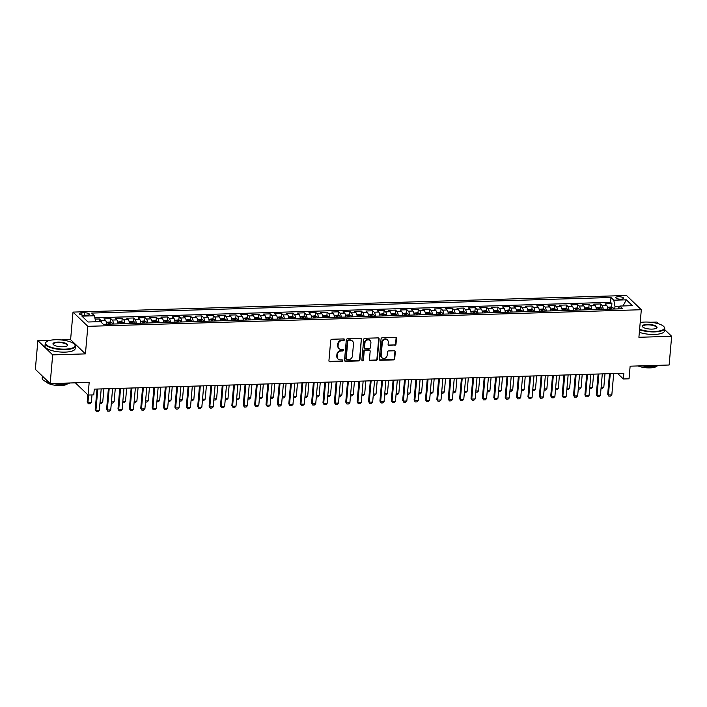 <?xml version="1.0" encoding="UTF-8"?>
<svg xmlns="http://www.w3.org/2000/svg" width="707" height="707" viewBox="0 0 707 707"><rect width="100%" height="100%" fill="white"/><g stroke="black" fill="none" stroke-linecap="round" stroke-linejoin="round"><path stroke-width="1.06" d="M344.512 339.678A0.831 0.742 133.9 0 0 343.796 338.909L331.919 339.263A1.193 1.06 133.9 0 0 330.708 340.429L328.932 360.711A1.193 1.06 133.9 0 0 329.948 361.807L341.826 361.445A0.831 0.742 133.9 0 0 342.471 360.057A0.831 0.742 133.9 0 0 341.967 359.872L340.429 359.916A3.809 3.385 133.9 0 1 337.168 356.416L337.31 354.728A3.809 3.385 133.9 0 1 341.207 351.017L342.745 350.964A0.831 0.742 133.9 0 0 343.39 349.576A0.831 0.742 133.9 0 0 342.877 349.391L341.34 349.435A3.809 3.385 133.9 0 1 338.079 345.935L338.229 344.247A3.809 3.385 133.9 0 1 342.126 340.535L343.664 340.482A0.831 0.742 133.9 0 0 344.512 339.678M339.024 348.569L338.626 348.189A3.809 3.385 133.9 0 1 337.681 345.555L337.831 343.858A3.809 3.385 133.9 0 1 341.72 340.147L343.257 340.102A0.831 0.742 133.9 0 0 344.062 338.945M329.055 361.312A1.193 1.06 133.9 0 0 329.55 361.418L341.428 361.065A0.831 0.742 133.9 0 0 342.232 359.907M338.105 359.05L337.707 358.67A3.809 3.385 133.9 0 1 336.762 356.036L336.912 354.34A3.809 3.385 133.9 0 1 340.809 350.628L342.338 350.584A0.831 0.742 133.9 0 0 343.142 349.426M618.386 296.719A3.88 1.193 5 0 0 615.806 297.62A3.88 1.193 5 0 0 620.949 299.185A3.88 1.193 5 0 0 623.53 298.292A3.88 1.193 5 0 0 618.386 296.719M394.78 345.308A1.193 1.06 133.9 0 0 395.991 344.141L396.494 338.45A1.193 1.06 133.9 0 0 395.469 337.354L382.284 337.752A1.193 1.06 133.9 0 0 381.064 338.918L379.288 359.2A1.193 1.06 133.9 0 0 380.304 360.296L393.499 359.898A1.193 1.06 133.9 0 0 394.718 358.741L395.319 351.865A1.193 1.06 133.9 0 0 394.294 350.769L388.656 350.937A1.193 1.06 133.9 0 0 387.436 352.095L387.136 355.506A3.182 2.828 133.9 0 1 381.161 355.692L382.328 342.329A3.182 2.828 133.9 0 1 388.302 342.153L388.108 344.38A1.193 1.06 133.9 0 0 389.133 345.476L394.373 344.919A1.193 1.06 133.9 0 0 395.593 343.761L396.088 338.07A1.193 1.06 133.9 0 0 395.964 337.469M50.542 340.253L37.86 340.633L52.68 354.87L50.17 383.574L89.179 382.407L88.075 395.036L93.766 394.868L94.27 389.124L623.839 373.234L623.335 378.979L629.027 378.811L630.131 366.182L669.14 365.006L671.65 336.302L664.642 329.568M52.68 354.87L85.423 353.889L87.836 326.334L641.32 309.728L638.907 337.283L671.65 336.302M361.728 339.493A1.193 1.06 133.9 0 0 360.703 338.406L347.517 338.794A1.193 1.06 133.9 0 0 346.297 339.961L344.521 360.243A1.193 1.06 133.9 0 0 345.546 361.339L358.732 360.941A1.193 1.06 133.9 0 0 359.951 359.783L361.321 339.113A1.193 1.06 133.9 0 0 361.197 338.512M364.9 338.273L378.086 337.884A1.193 1.06 133.9 0 1 379.111 338.971L377.335 359.262A1.193 1.06 133.9 0 1 376.115 360.42L370.468 360.588A1.193 1.06 133.9 0 1 369.452 359.492L370.168 351.264A1.193 1.06 133.9 0 0 369.151 350.177L365.404 350.283A1.193 1.06 133.9 0 0 364.193 351.45L363.442 360.013A0.831 0.742 133.9 0 1 361.878 360.057L363.681 339.44A1.193 1.06 133.9 0 1 364.9 338.273M658.694 323.859L656.83 322.056L650.431 322.251M50.17 383.574L35.35 369.337L37.86 340.633M611.582 307.165L611.9 303.612L605.059 303.816L606.526 305.221L601.966 305.362A4.843 1.644 88.3 0 1 603.186 309.33M600.199 307.501L600.508 303.957L593.677 304.16L595.135 305.565L590.584 305.698A4.843 1.644 88.3 0 1 591.794 309.666M588.807 307.845L589.117 304.293L582.285 304.505L583.743 305.91L579.192 306.043A4.843 1.644 88.3 0 1 580.412 310.011M577.416 308.19L577.734 304.637L570.894 304.841L572.361 306.246L567.801 306.387A4.843 1.644 88.3 0 1 569.02 310.355M566.033 308.526L566.342 304.982L559.511 305.185L560.969 306.591L556.418 306.723A4.843 1.644 88.3 0 1 557.629 310.691M554.642 308.871L554.951 305.318L548.119 305.53L549.586 306.935L545.026 307.068A4.843 1.644 88.3 0 1 546.246 311.036M543.25 309.215L543.568 305.663L536.728 305.866L538.195 307.271L533.635 307.412A4.843 1.644 88.3 0 1 534.854 311.38M531.867 309.551L532.177 306.007L525.345 306.211L526.803 307.616L522.252 307.748A4.843 1.644 88.3 0 1 523.463 311.716M520.476 309.896L520.785 306.343L513.954 306.555L515.421 307.96L510.861 308.093A4.843 1.644 88.3 0 1 512.08 312.061M509.084 310.24L509.402 306.688L502.562 306.891L504.029 308.296L499.469 308.438A4.843 1.644 88.3 0 1 500.689 312.406M497.701 310.576L498.011 307.032L491.179 307.236L492.638 308.641L488.086 308.773A4.843 1.644 88.3 0 1 489.297 312.741M486.31 310.921L486.619 307.368L479.788 307.58L481.255 308.986L476.695 309.118A4.843 1.644 88.3 0 1 477.914 313.086M474.927 311.266L475.237 307.713L468.396 307.916L469.863 309.321L465.303 309.463A4.843 1.644 88.3 0 1 466.523 313.431M463.536 311.601L463.845 308.058L457.014 308.261L458.472 309.666L453.921 309.799A4.843 1.644 88.3 0 1 455.131 313.767M452.144 311.946L452.453 308.393L445.622 308.606L447.089 310.011L442.529 310.143A4.843 1.644 88.3 0 1 443.749 314.111M440.761 312.291L441.071 308.738L434.231 308.941L435.698 310.346L431.137 310.488A4.843 1.644 88.3 0 1 432.357 314.456M429.37 312.627L429.679 309.083L422.848 309.286L424.306 310.691L419.755 310.824A4.843 1.644 88.3 0 1 420.965 314.792M417.978 312.971L418.288 309.419L411.456 309.631L412.923 311.036L408.363 311.168A4.843 1.644 88.3 0 1 409.583 315.136M406.596 313.307L406.905 309.763L400.074 309.966L401.532 311.372L396.972 311.513A4.843 1.644 88.3 0 1 398.191 315.481M395.204 313.652L395.513 310.108L388.682 310.311L390.14 311.716L385.589 311.849A4.843 1.644 88.3 0 1 386.8 315.817M383.813 313.996L384.122 310.444L377.291 310.656L378.758 312.061L374.197 312.194A4.843 1.644 88.3 0 1 375.417 316.162M372.43 314.332L372.739 310.788L365.908 310.992L367.366 312.397L362.815 312.538A4.843 1.644 88.3 0 1 364.025 316.506M361.038 314.677L361.348 311.133L354.516 311.336L355.975 312.741L351.423 312.874A4.843 1.644 88.3 0 1 352.634 316.842M349.647 315.022L349.956 311.469L343.125 311.681L344.592 313.086L340.032 313.219A4.843 1.644 88.3 0 1 341.251 317.187M338.264 315.357L338.573 311.814L331.742 312.017L333.2 313.422L328.649 313.563A4.843 1.644 88.3 0 1 329.86 317.531M326.873 315.702L327.182 312.158L320.351 312.361L321.809 313.767L317.257 313.899A4.843 1.644 88.3 0 1 318.468 317.867M315.481 316.047L315.79 312.494L308.959 312.697L310.426 314.102L305.866 314.244A4.843 1.644 88.3 0 1 307.085 318.212M304.098 316.382L304.408 312.839L297.576 313.042L299.034 314.447L294.483 314.588A4.843 1.644 88.3 0 1 295.694 318.557M292.707 316.727L293.016 313.183L286.185 313.387L287.643 314.792L283.092 314.924A4.843 1.644 88.3 0 1 284.302 318.892M281.315 317.072L281.625 313.519L274.793 313.722L276.26 315.128L271.7 315.269A4.843 1.644 88.3 0 1 272.92 319.237M269.933 317.408L270.242 313.864L263.411 314.067L264.869 315.472L260.317 315.614A4.843 1.644 88.3 0 1 261.528 319.582M258.541 317.752L258.85 314.208L252.019 314.412L253.477 315.817L248.926 315.949A4.843 1.644 88.3 0 1 250.137 319.918M247.15 318.097L247.459 314.544L240.627 314.748L242.094 316.153L237.534 316.294A4.843 1.644 88.3 0 1 238.754 320.262M235.767 318.433L236.076 314.889L229.245 315.092L230.703 316.497L226.152 316.639A4.843 1.644 88.3 0 1 227.362 320.607M224.375 318.777L224.685 315.234L217.853 315.437L219.311 316.842L214.76 316.975A4.843 1.644 88.3 0 1 215.971 320.943M212.984 319.122L213.302 315.569L206.462 315.773L207.929 317.178L203.369 317.319A4.843 1.644 88.3 0 1 204.588 321.287M201.601 319.458L201.91 315.914L195.079 316.117L196.537 317.523L191.986 317.664A4.843 1.644 88.3 0 1 193.197 321.632M190.21 319.803L190.519 316.259L183.687 316.462L185.146 317.867L180.594 318A4.843 1.644 88.3 0 1 181.805 321.968M178.818 320.147L179.136 316.595L172.296 316.798L173.763 318.203L169.203 318.344A4.843 1.644 88.3 0 1 170.422 322.312M167.435 320.483L167.745 316.939L160.913 317.143L162.371 318.548L157.82 318.689A4.843 1.644 88.3 0 1 159.031 322.657M156.044 320.828L156.353 317.284L149.522 317.487L150.98 318.892L146.429 319.025A4.843 1.644 88.3 0 1 147.648 322.993M144.652 321.172L144.97 317.62L138.13 317.823L139.597 319.228L135.037 319.37A4.843 1.644 88.3 0 1 136.257 323.338M133.27 321.508L133.579 317.964L126.747 318.168L128.206 319.573L123.654 319.714A4.843 1.644 88.3 0 1 124.865 323.673M121.878 321.853L122.187 318.309L115.356 318.512L116.823 319.918L112.263 320.05A4.843 1.644 88.3 0 1 113.482 324.018M110.486 322.198L110.805 318.645L103.964 318.848L105.431 320.253A4.843 1.644 88.3 0 1 106.642 324.221M84.398 315.242L86.899 315.172A3.756 1.158 5 0 0 89.4 314.306A3.756 1.158 5 0 0 84.416 312.786L81.915 312.856A3.756 1.158 5 0 0 79.414 313.722A3.756 1.158 5 0 0 84.398 315.242M87.836 326.334L73.015 312.096L626.499 295.491L641.32 309.728M611.9 303.612L610.556 302.322L610.972 297.506L91.663 313.077L94.464 315.773L95.639 321.773M610.972 297.506L613.782 300.192L626.305 299.821L632.394 305.671L619.871 306.051L622.673 308.747L103.355 324.327L100.553 321.632L88.022 322.003L81.932 316.153L94.464 315.773M99.174 321.667L99.413 318.99L100.871 320.395A4.843 1.644 88.3 0 1 101.914 322.931M110.805 318.645L112.263 320.05M122.187 318.309L123.654 319.714M133.579 317.964L135.037 319.37M144.97 317.62L146.429 319.025M156.353 317.284L157.82 318.689M167.745 316.939L169.203 318.344M179.136 316.595L180.594 318M190.519 316.259L191.986 317.664M201.91 315.914L203.369 317.319M213.302 315.569L214.76 316.975M224.685 315.234L226.152 316.639M236.076 314.889L237.534 316.294M247.459 314.544L248.926 315.949M258.85 314.208L260.317 315.614M270.242 313.864L271.7 315.269M281.625 313.519L283.092 314.924M293.016 313.183L294.483 314.588M304.408 312.839L305.866 314.244M315.79 312.494L317.257 313.899M327.182 312.158L328.649 313.563M338.573 311.814L340.032 313.219M349.956 311.469L351.423 312.874M361.348 311.133L362.815 312.538M372.739 310.788L374.197 312.194M384.122 310.444L385.589 311.849M395.513 310.108L396.972 311.513M406.905 309.763L408.363 311.168M418.288 309.419L419.755 310.824M429.679 309.083L431.137 310.488M441.071 308.738L442.529 310.143M452.453 308.393L453.921 309.799M463.845 308.058L465.303 309.463M475.237 307.713L476.695 309.118M486.619 307.368L488.086 308.773M498.011 307.032L499.469 308.438M509.402 306.688L510.861 308.093M520.785 306.343L522.252 307.748M532.177 306.007L533.635 307.412M543.568 305.663L545.026 307.068M554.951 305.318L556.418 306.723M566.342 304.982L567.801 306.387M577.734 304.637L579.192 306.043M589.117 304.293L590.584 305.698M600.508 303.957L601.966 305.362M610.556 302.322L94.862 317.797M99.413 318.99L95.118 319.113M619.783 306.184L614.984 306.325L614.745 308.977M85.423 353.889L70.603 339.652L61.076 339.934M70.603 339.652L73.015 312.096M617.556 373.429L623.335 378.979M75.366 382.823L88.075 395.036M118.034 323.886A4.843 1.644 -91.7 0 0 116.823 319.918M129.425 323.541A4.843 1.644 -91.7 0 0 128.206 319.573M140.808 323.196A4.843 1.644 -91.7 0 0 139.597 319.228M152.199 322.86A4.843 1.644 -91.7 0 0 150.98 318.892M163.591 322.516A4.843 1.644 -91.7 0 0 162.371 318.548M174.974 322.171A4.843 1.644 -91.7 0 0 173.763 318.203M186.365 321.835A4.843 1.644 -91.7 0 0 185.146 317.867M197.757 321.491A4.843 1.644 -91.7 0 0 196.537 317.523M209.139 321.146A4.843 1.644 -91.7 0 0 207.929 317.178M220.531 320.81A4.843 1.644 -91.7 0 0 219.311 316.842M231.923 320.465A4.843 1.644 -91.7 0 0 230.703 316.497M243.305 320.121A4.843 1.644 -91.7 0 0 242.094 316.153M254.697 319.785A4.843 1.644 -91.7 0 0 253.477 315.817M266.088 319.44A4.843 1.644 -91.7 0 0 264.869 315.472M277.471 319.096A4.843 1.644 -91.7 0 0 276.26 315.128M288.863 318.76A4.843 1.644 -91.7 0 0 287.643 314.792M300.254 318.415A4.843 1.644 -91.7 0 0 299.034 314.447M311.637 318.07A4.843 1.644 -91.7 0 0 310.426 314.102M323.028 317.735A4.843 1.644 -91.7 0 0 321.809 313.767M334.411 317.39A4.843 1.644 -91.7 0 0 333.2 313.422M345.803 317.045A4.843 1.644 -91.7 0 0 344.592 313.086M357.194 316.709A4.843 1.644 -91.7 0 0 355.975 312.741M368.577 316.365A4.843 1.644 -91.7 0 0 367.366 312.397M379.968 316.02A4.843 1.644 -91.7 0 0 378.758 312.061M391.36 315.684A4.843 1.644 -91.7 0 0 390.14 311.716M402.743 315.34A4.843 1.644 -91.7 0 0 401.532 311.372M414.134 315.004A4.843 1.644 -91.7 0 0 412.923 311.036M425.526 314.659A4.843 1.644 -91.7 0 0 424.306 310.691M436.908 314.315A4.843 1.644 -91.7 0 0 435.698 310.346M448.3 313.979A4.843 1.644 -91.7 0 0 447.089 310.011M459.691 313.634A4.843 1.644 -91.7 0 0 458.472 309.666M471.074 313.289A4.843 1.644 -91.7 0 0 469.863 309.321M482.466 312.954A4.843 1.644 -91.7 0 0 481.255 308.986M493.857 312.609A4.843 1.644 -91.7 0 0 492.638 308.641M505.24 312.264A4.843 1.644 -91.7 0 0 504.029 308.296M516.631 311.928A4.843 1.644 -91.7 0 0 515.421 307.96M528.023 311.584A4.843 1.644 -91.7 0 0 526.803 307.616M539.406 311.239A4.843 1.644 -91.7 0 0 538.195 307.271M550.797 310.903A4.843 1.644 -91.7 0 0 549.586 306.935M562.189 310.559A4.843 1.644 -91.7 0 0 560.969 306.591M573.571 310.214A4.843 1.644 -91.7 0 0 572.361 306.246M584.963 309.878A4.843 1.644 -91.7 0 0 583.743 305.91M596.355 309.533A4.843 1.644 -91.7 0 0 595.135 305.565M619.871 306.051L618.006 308.879M607.737 309.189A4.843 1.644 -91.7 0 0 606.526 305.221M614.984 306.325L613.782 300.192M626.305 299.821L623.026 305.954M344.645 360.844A1.193 1.06 133.9 0 0 345.14 360.95L358.334 360.552A1.193 1.06 133.9 0 0 359.554 359.395L361.321 339.113M348.604 340.341A0.831 0.742 133.9 0 0 347.756 341.154L346.2 358.953A0.831 0.742 133.9 0 0 346.907 359.722L348.533 359.669A3.809 3.385 133.9 0 0 352.422 355.957L353.491 343.788A3.809 3.385 133.9 0 0 350.23 340.288L348.206 339.952A0.831 0.742 133.9 0 0 347.358 340.765L347.756 341.154M346.403 359.536L346.006 359.147A0.831 0.742 133.9 0 1 345.794 358.573L347.358 340.765M352.546 341.154L352.148 340.765A3.809 3.385 133.9 0 0 349.824 339.908L350.23 340.288M348.206 339.952L349.824 339.908M369.575 360.093A1.193 1.06 133.9 0 0 370.07 360.208L375.717 360.031A1.193 1.06 133.9 0 0 376.928 358.873L378.705 338.591A1.193 1.06 133.9 0 0 378.581 337.99M369.876 350.442L369.478 350.062A1.193 1.06 133.9 0 0 368.754 349.788L365.006 349.903A1.193 1.06 133.9 0 0 363.787 351.061L363.442 360.013M361.922 360.402A0.831 0.742 133.9 0 0 363.045 359.624M370.919 342.727A3.182 2.828 133.9 0 0 364.936 342.913L364.529 347.614A1.193 1.06 133.9 0 0 365.546 348.71L369.293 348.595A1.193 1.06 133.9 0 0 370.503 347.437L370.919 342.727M370.132 340.527L369.734 340.147A3.182 2.828 133.9 0 0 364.538 342.524L364.936 342.913M364.821 348.436L364.423 348.056A1.193 1.06 133.9 0 1 364.123 347.234L364.538 342.524M388.231 344.981A1.193 1.06 133.9 0 0 388.726 345.087L394.373 344.919M387.516 339.952L387.118 339.563A3.182 2.828 133.9 0 0 381.921 341.949L382.328 342.329M381.939 357.892L381.541 357.503A3.182 2.828 133.9 0 1 380.755 355.303L381.921 341.949M379.412 359.801A1.193 1.06 133.9 0 0 379.906 359.907L393.101 359.51A1.193 1.06 133.9 0 0 394.312 358.352L394.913 351.476A1.193 1.06 133.9 0 0 394.798 350.875M87.818 394.798L87.2 401.938L87.915 402.637L91.336 402.53L91.998 394.921M91.336 402.53L90.045 403.759L88.34 403.812L87.2 401.938M88.587 395.019L87.915 402.637L88.34 403.812M101.207 388.921L99.342 410.228L98.061 411.465L96.355 411.509L95.206 409.645L97.009 389.044M99.342 410.228L95.931 410.334L97.796 389.018M96.355 411.509L95.206 409.645M55.438 339.74A14.776 4.551 5 0 0 46.529 341.746A14.776 4.551 5 0 0 49.817 346.81A14.776 4.551 5 0 0 65.221 349.134A14.776 4.551 5 0 0 74.385 344.185A14.776 4.551 5 0 0 55.438 339.74M74.535 344.353A15.139 4.666 -175 0 1 74.703 344.521A15.139 4.666 -175 0 1 75.384 346.103A15.139 4.666 -175 0 1 65.309 349.594A15.139 4.666 -175 0 1 45.213 343.461A15.139 4.666 -175 0 1 46.158 342.029A15.139 4.666 -175 0 1 46.353 341.888M57.886 342.091A7.388 2.28 -175 0 1 65.583 343.248A7.388 2.28 -175 0 1 67.227 345.785A7.388 2.28 -175 0 1 62.773 346.784A7.388 2.28 -175 0 1 53.299 344.565A7.388 2.28 -175 0 1 57.886 342.091M67.024 345.917A7.026 2.165 5 0 0 67.298 345.396A7.026 2.165 5 0 0 57.974 342.55A7.026 2.165 5 0 0 53.299 344.168A7.026 2.165 5 0 0 53.476 344.733M69.975 382.982A15.139 4.666 -175 0 1 62.269 384.263A15.139 4.666 -175 0 1 52.442 383.512M49.393 382.823A15.139 4.666 -175 0 1 42.181 378.139L42.358 376.071M43.79 377.45A15.139 4.666 -175 0 1 42.888 376.575M67.633 383.68A10.905 3.358 -175 0 1 60.643 385.562A10.905 3.358 -175 0 1 46.326 381.815M75.384 346.103L75.163 348.631A15.139 4.666 -175 0 1 65.088 352.121A15.139 4.666 -175 0 1 44.992 345.988L45.213 343.461M639.605 329.294A14.776 4.551 5 0 0 654.576 331.45A14.776 4.551 5 0 0 663.74 326.51A14.776 4.551 5 0 0 644.793 322.056A14.776 4.551 5 0 0 640.197 322.507M663.891 326.678A15.139 4.666 -175 0 1 664.059 326.846A15.139 4.666 -175 0 1 664.739 328.419A15.139 4.666 -175 0 1 654.664 331.91A15.139 4.666 -175 0 1 639.561 329.78M647.241 324.407A7.388 2.28 -175 0 1 654.938 325.573A7.388 2.28 -175 0 1 656.582 328.101A7.388 2.28 -175 0 1 652.128 329.108A7.388 2.28 -175 0 1 642.654 326.881A7.388 2.28 -175 0 1 647.241 324.407M656.379 328.234A7.026 2.165 5 0 0 656.653 327.712A7.026 2.165 5 0 0 647.329 324.867A7.026 2.165 5 0 0 642.654 326.493A7.026 2.165 5 0 0 642.831 327.049M659.331 365.298A15.139 4.666 -175 0 1 651.633 366.588A15.139 4.666 -175 0 1 641.797 365.828M656.989 365.996A10.905 3.358 -175 0 1 649.998 367.879A10.905 3.358 -175 0 1 638.103 365.943M664.739 328.419L664.518 330.947A15.139 4.666 -175 0 1 654.443 334.438A15.139 4.666 -175 0 1 639.34 332.308M106.598 323.665A3.208 1.087 88.3 0 1 106.757 324.221M106.377 322.365L109.912 321.977L111.856 322.71A3.208 1.087 88.3 0 1 112.448 324.053M110.283 324.115A3.208 1.087 -91.7 0 0 109.974 323.205L108.613 323.249A3.208 1.087 88.3 0 1 108.922 324.16M100.041 402.274L102.718 402.195L103.894 388.832M102.718 402.195L101.437 403.423L99.934 403.467M117.981 323.32A3.208 1.087 88.3 0 1 118.149 323.877M117.769 322.021L121.304 321.632L123.239 322.374A3.208 1.087 88.3 0 1 123.84 323.709M121.675 323.771A3.208 1.087 -91.7 0 0 121.365 322.869L119.996 322.905A3.208 1.087 88.3 0 1 120.314 323.815M111.432 401.93L114.11 401.85L115.276 388.497M114.11 401.85L112.828 403.078L111.326 403.123M129.372 322.975A3.208 1.087 88.3 0 1 129.531 323.541M129.151 321.685L132.686 321.296L134.63 322.03A3.208 1.087 88.3 0 1 135.231 323.364M133.066 323.435A3.208 1.087 -91.7 0 0 132.757 322.525L131.387 322.569A3.208 1.087 88.3 0 1 131.696 323.47M122.824 401.585L125.501 401.505L126.668 388.152M125.501 401.505L124.211 402.734L122.718 402.778M140.755 322.639A3.208 1.087 88.3 0 1 140.923 323.196M140.543 321.34L144.078 320.951L146.022 321.685A3.208 1.087 88.3 0 1 146.614 323.028M144.449 323.09A3.208 1.087 -91.7 0 0 144.14 322.18L142.779 322.224A3.208 1.087 88.3 0 1 143.088 323.134M134.206 401.249L136.884 401.169L138.059 387.807M136.884 401.169L135.603 402.398L134.1 402.442M112.599 388.576L110.734 409.892L109.452 411.12L107.738 411.174L106.598 409.3L108.401 388.7M110.734 409.892L107.314 409.989L109.178 388.673M107.738 411.174L106.598 409.3M123.99 388.231L122.125 409.547L120.835 410.776L119.13 410.829L117.989 408.955L119.783 388.355M122.125 409.547L118.705 409.653L120.57 388.337M119.13 410.829L117.989 408.955M135.373 387.896L133.508 409.203L132.227 410.44L130.521 410.484L129.372 408.619L131.175 388.019M133.508 409.203L130.097 409.309L131.962 387.993M130.521 410.484L129.372 408.619M146.764 387.551L144.9 408.867L143.618 410.095L141.904 410.148L140.764 408.275L142.567 387.675M144.9 408.867L141.48 408.964L143.344 387.657M141.904 410.148L140.764 408.275M152.146 322.295A3.208 1.087 88.3 0 1 152.314 322.852M151.934 320.996L155.469 320.607L157.405 321.349A3.208 1.087 88.3 0 1 158.006 322.684M155.84 322.745A3.208 1.087 -91.7 0 0 155.531 321.844L154.161 321.879A3.208 1.087 88.3 0 1 154.471 322.79M145.598 400.904L148.276 400.825L149.442 387.471M148.276 400.825L146.994 402.053L145.492 402.097M158.156 387.206L156.291 408.522L155.001 409.751L153.295 409.804L152.146 407.93L153.949 387.339M156.291 408.522L152.871 408.628L154.736 387.312M153.295 409.804L152.146 407.93M163.538 321.95A3.208 1.087 88.3 0 1 163.697 322.516M163.317 320.66L166.852 320.271L168.796 321.005A3.208 1.087 88.3 0 1 169.397 322.339M167.232 322.41A3.208 1.087 -91.7 0 0 166.923 321.499L165.553 321.544A3.208 1.087 88.3 0 1 165.862 322.445M156.981 400.56L159.667 400.48L160.834 387.127M159.667 400.48L158.377 401.709L156.883 401.753M169.539 386.87L167.674 408.178L166.392 409.415L164.687 409.459L163.538 407.594L165.341 386.994M167.674 408.178L164.263 408.284L166.127 386.968M164.687 409.459L163.538 407.594M174.921 321.614A3.208 1.087 88.3 0 1 175.089 322.171M174.709 320.315L178.244 319.926L180.188 320.66A3.208 1.087 88.3 0 1 180.78 322.003M178.615 322.065A3.208 1.087 -91.7 0 0 178.305 321.155L176.944 321.199A3.208 1.087 88.3 0 1 177.254 322.109M168.372 400.224L171.05 400.144L172.225 386.782M171.05 400.144L169.768 401.373L168.266 401.417M180.93 386.526L179.065 407.842L177.784 409.07L176.07 409.123L174.929 407.25L176.732 386.649M179.065 407.842L175.645 407.939L177.51 386.632M176.07 409.123L174.929 407.25M186.312 321.27A3.208 1.087 88.3 0 1 186.48 321.826M186.1 319.971L189.635 319.582L191.57 320.324A3.208 1.087 88.3 0 1 192.171 321.658M190.006 321.72A3.208 1.087 -91.7 0 0 189.697 320.819L188.327 320.854A3.208 1.087 88.3 0 1 188.636 321.765M179.764 399.879L182.441 399.8L183.608 386.446M182.441 399.8L181.16 401.028L179.658 401.072M192.322 386.181L190.457 407.497L189.167 408.726L187.461 408.779L186.312 406.905L188.115 386.314M190.457 407.497L187.037 407.603L188.902 386.287M187.461 408.779L186.312 406.905M197.704 320.925A3.208 1.087 88.3 0 1 197.863 321.491M197.483 319.635L201.018 319.246L202.962 319.979A3.208 1.087 88.3 0 1 203.563 321.314M201.398 321.385A3.208 1.087 -91.7 0 0 201.088 320.474L199.719 320.518A3.208 1.087 88.3 0 1 200.028 321.42M191.146 399.535L193.833 399.455L194.999 386.102M193.833 399.455L192.543 400.683L191.049 400.728M203.704 385.845L201.84 407.152L200.558 408.39L198.853 408.434L197.704 406.569L199.507 385.969M201.84 407.152L198.428 407.259L200.293 385.942M198.853 408.434L197.704 406.569M209.086 320.589A3.208 1.087 88.3 0 1 209.254 321.146M208.874 319.29L212.409 318.901L214.354 319.635A3.208 1.087 88.3 0 1 214.946 320.978M212.78 321.04A3.208 1.087 -91.7 0 0 212.471 320.13L211.11 320.174A3.208 1.087 88.3 0 1 211.42 321.084M202.538 399.199L205.216 399.119L206.391 385.766M205.216 399.119L203.934 400.348L202.432 400.392M215.096 385.501L213.231 406.817L211.95 408.045L210.235 408.098L209.095 406.225L210.898 385.624M213.231 406.817L209.811 406.914L211.676 385.607M210.235 408.098L209.095 406.225M220.478 320.244A3.208 1.087 88.3 0 1 220.646 320.801M220.266 318.945L223.801 318.557L225.736 319.299A3.208 1.087 88.3 0 1 226.337 320.633M224.172 320.695A3.208 1.087 -91.7 0 0 223.863 319.794L222.493 319.829A3.208 1.087 88.3 0 1 222.802 320.739M213.929 398.854L216.607 398.775L217.774 385.421M216.607 398.775L215.326 400.003L213.823 400.047M226.487 385.156L224.623 406.472L223.332 407.7L221.627 407.753L220.478 405.88L222.281 385.288M224.623 406.472L221.203 406.578L223.067 385.262M221.627 407.753L220.478 405.88M231.869 319.9A3.208 1.087 88.3 0 1 232.029 320.465M231.649 318.61L235.184 318.221L237.128 318.954A3.208 1.087 88.3 0 1 237.729 320.289M235.564 320.359A3.208 1.087 -91.7 0 0 235.254 319.449L233.884 319.493A3.208 1.087 88.3 0 1 234.194 320.395M225.312 398.509L227.999 398.43L229.165 385.076M227.999 398.43L226.708 399.658L225.215 399.702M237.87 384.82L236.005 406.136L234.724 407.365L233.018 407.409L231.869 405.544L233.672 384.944M236.005 406.136L232.594 406.233L234.459 384.917M233.018 407.409L231.869 405.544M243.252 319.564A3.208 1.087 88.3 0 1 243.42 320.121M243.04 318.265L246.575 317.876L248.519 318.61A3.208 1.087 88.3 0 1 249.111 319.953M246.946 320.015A3.208 1.087 -91.7 0 0 246.637 319.104L245.276 319.149A3.208 1.087 88.3 0 1 245.585 320.059M236.704 398.174L239.381 398.094L240.548 384.741M239.381 398.094L238.1 399.322L236.598 399.367M249.262 384.475L247.397 405.791L246.116 407.02L244.401 407.073L243.261 405.199L245.064 384.599M247.397 405.791L243.977 405.889L245.842 384.581M244.401 407.073L243.261 405.199M254.644 319.219A3.208 1.087 88.3 0 1 254.812 319.776M254.423 317.92L257.967 317.531L259.902 318.274A3.208 1.087 88.3 0 1 260.503 319.608M258.338 319.67A3.208 1.087 -91.7 0 0 258.028 318.769L256.659 318.804A3.208 1.087 88.3 0 1 256.968 319.714M248.095 397.829L250.773 397.749L251.939 384.396M250.773 397.749L249.491 398.978L247.989 399.022M260.653 384.131L258.789 405.447L257.498 406.675L255.793 406.728L254.644 404.855L256.447 384.263M258.789 405.447L255.368 405.553L257.233 384.237M255.793 406.728L254.644 404.855M266.035 318.875A3.208 1.087 88.3 0 1 266.194 319.44M265.814 317.584L269.349 317.196L271.294 317.929A3.208 1.087 88.3 0 1 271.895 319.264M269.729 319.334A3.208 1.087 -91.7 0 0 269.42 318.424L268.05 318.468A3.208 1.087 88.3 0 1 268.36 319.37M259.478 397.484L262.164 397.405L263.331 384.051M262.164 397.405L260.874 398.633L259.381 398.677M272.036 383.795L270.171 405.111L268.89 406.339L267.184 406.384L266.035 404.519L267.838 383.919M270.171 405.111L266.76 405.208L268.625 383.892M267.184 406.384L266.035 404.519M277.418 318.539A3.208 1.087 88.3 0 1 277.586 319.096M277.206 317.24L280.741 316.851L282.685 317.584A3.208 1.087 88.3 0 1 283.277 318.928M281.112 318.99A3.208 1.087 -91.7 0 0 280.803 318.079L279.442 318.123A3.208 1.087 88.3 0 1 279.751 319.034M270.869 397.148L273.547 397.069L274.714 383.715M273.547 397.069L272.266 398.297L270.763 398.341M283.427 383.45L281.563 404.766L280.272 405.995L278.567 406.048L277.427 404.174L279.23 383.574M281.563 404.766L278.143 404.864L280.007 383.556M278.567 406.048L277.427 404.174M288.81 318.194A3.208 1.087 88.3 0 1 288.977 318.751M288.589 316.895L292.132 316.506L294.068 317.249A3.208 1.087 88.3 0 1 294.669 318.583M292.504 318.645A3.208 1.087 -91.7 0 0 292.194 317.743L290.824 317.779A3.208 1.087 88.3 0 1 291.134 318.689M282.261 396.804L284.939 396.724L286.105 383.371M284.939 396.724L283.648 397.953L282.155 397.997M294.819 383.106L292.954 404.422L291.664 405.65L289.958 405.703L288.81 403.83L290.612 383.238M292.954 404.422L289.534 404.528L291.399 383.212M289.958 405.703L288.81 403.83M300.201 317.858A3.208 1.087 88.3 0 1 300.36 318.415M299.98 316.559L303.515 316.17L305.459 316.904A3.208 1.087 88.3 0 1 306.06 318.238M303.895 318.309A3.208 1.087 -91.7 0 0 303.586 317.399L302.216 317.443A3.208 1.087 88.3 0 1 302.525 318.344M293.644 396.459L296.33 396.38L297.497 383.026M296.33 396.38L295.04 397.608L293.546 397.652M306.202 382.77L304.337 404.086L303.056 405.314L301.35 405.358L300.201 403.494L302.004 382.894M304.337 404.086L300.926 404.183L302.79 382.867M301.35 405.358L300.201 403.494M311.584 317.514A3.208 1.087 88.3 0 1 311.752 318.07M311.372 316.215L314.907 315.826L316.851 316.559A3.208 1.087 88.3 0 1 317.443 317.903M315.278 317.964A3.208 1.087 -91.7 0 0 314.969 317.054L313.608 317.098A3.208 1.087 88.3 0 1 313.917 318.009M305.035 396.123L307.713 396.044L308.879 382.69M307.713 396.044L306.431 397.272L304.929 397.316M317.593 382.425L315.729 403.741L314.438 404.97L312.733 405.023L311.593 403.149L313.395 382.549M315.729 403.741L312.308 403.838L314.173 382.531M312.733 405.023L311.593 403.149M322.975 317.169A3.208 1.087 88.3 0 1 323.143 317.726M322.754 315.87L326.298 315.481L328.234 316.223A3.208 1.087 88.3 0 1 328.835 317.558M326.669 317.62A3.208 1.087 -91.7 0 0 326.36 316.718L324.99 316.754A3.208 1.087 88.3 0 1 325.3 317.664M316.427 395.779L319.104 395.699L320.271 382.346M319.104 395.699L317.814 396.927L316.321 396.972M328.985 382.08L327.12 403.397L325.83 404.625L324.124 404.678L322.975 402.804L324.778 382.213M327.12 403.397L323.7 403.503L325.565 382.187M324.124 404.678L322.975 402.804M334.367 316.833A3.208 1.087 88.3 0 1 334.526 317.39M334.146 315.534L337.681 315.145L339.625 315.879A3.208 1.087 88.3 0 1 340.217 317.213M338.061 317.284A3.208 1.087 -91.7 0 0 337.752 316.374L336.382 316.418A3.208 1.087 88.3 0 1 336.691 317.319M327.809 395.434L330.496 395.354L331.663 382.001M330.496 395.354L329.206 396.583L327.712 396.636M340.367 381.745L338.503 403.061L337.221 404.289L335.507 404.333L334.367 402.469L336.17 381.868M338.503 403.061L335.091 403.158L336.956 381.842M335.507 404.333L334.367 402.469M345.75 316.489A3.208 1.087 88.3 0 1 345.917 317.045M345.537 315.189L349.072 314.801L351.008 315.534A3.208 1.087 88.3 0 1 351.609 316.877M349.444 316.939A3.208 1.087 -91.7 0 0 349.134 316.029L347.773 316.073A3.208 1.087 88.3 0 1 348.083 316.983M339.201 395.098L341.879 395.019L343.045 381.665M341.879 395.019L340.597 396.247L339.095 396.291M351.759 381.4L349.894 402.716L348.604 403.944L346.898 403.997L345.758 402.124L347.561 381.524M349.894 402.716L346.474 402.822L348.339 381.506M346.898 403.997L345.758 402.124M357.141 316.144A3.208 1.087 88.3 0 1 357.3 316.701M356.92 314.845L360.464 314.456L362.399 315.198A3.208 1.087 88.3 0 1 363 316.533M360.835 316.595A3.208 1.087 -91.7 0 0 360.526 315.693L359.156 315.729A3.208 1.087 88.3 0 1 359.465 316.639M350.592 394.753L353.27 394.674L354.437 381.32M353.27 394.674L351.98 395.902L350.486 395.947M363.151 381.055L361.286 402.371L359.996 403.6L358.29 403.653L357.141 401.779L358.944 381.188M361.286 402.371L357.866 402.477L359.73 381.161M358.29 403.653L357.141 401.779M368.533 315.808A3.208 1.087 88.3 0 1 368.692 316.365M368.312 314.509L371.847 314.12L373.791 314.854A3.208 1.087 88.3 0 1 374.383 316.188M372.227 316.259A3.208 1.087 -91.7 0 0 371.917 315.349L370.548 315.393A3.208 1.087 88.3 0 1 370.857 316.294M361.975 394.409L364.662 394.329L365.828 380.976M364.662 394.329L363.371 395.558L361.878 395.611M374.533 380.72L372.669 402.036L371.387 403.264L369.673 403.317L368.533 401.443L370.335 380.843M372.669 402.036L369.257 402.133L371.122 380.817M369.673 403.317L368.533 401.443M379.915 315.463A3.208 1.087 88.3 0 1 380.083 316.02M379.703 314.164L383.238 313.775L385.174 314.509A3.208 1.087 88.3 0 1 385.775 315.852M383.609 315.914A3.208 1.087 -91.7 0 0 383.3 315.004L381.939 315.048A3.208 1.087 88.3 0 1 382.248 315.958M373.367 394.073L376.044 393.993L377.211 380.64M376.044 393.993L374.763 395.222L373.261 395.266M385.925 380.375L384.06 401.691L382.77 402.919L381.064 402.972L379.924 401.099L381.727 380.499M384.06 401.691L380.64 401.797L382.505 380.481M381.064 402.972L379.924 401.099M391.307 315.119A3.208 1.087 88.3 0 1 391.466 315.675M391.086 313.82L394.63 313.431L396.565 314.173A3.208 1.087 88.3 0 1 397.166 315.508M395.001 315.569A3.208 1.087 -91.7 0 0 394.692 314.668L393.322 314.703A3.208 1.087 88.3 0 1 393.631 315.614M384.758 393.728L387.436 393.649L388.603 380.295M387.436 393.649L386.146 394.877L384.652 394.921M397.316 380.03L395.443 401.346L394.161 402.575L392.456 402.628L391.307 400.754L393.11 380.163M395.443 401.346L392.032 401.452L393.896 380.136M392.456 402.628L391.307 400.754M402.698 314.783A3.208 1.087 88.3 0 1 402.857 315.34M402.477 313.484L406.012 313.095L407.957 313.828A3.208 1.087 88.3 0 1 408.549 315.163M406.392 315.234A3.208 1.087 -91.7 0 0 406.083 314.323L404.713 314.368A3.208 1.087 88.3 0 1 405.023 315.269M396.141 393.384L398.828 393.304L399.994 379.951M398.828 393.304L397.537 394.533L396.035 394.586M408.699 379.694L406.834 401.01L405.553 402.239L403.838 402.292L402.698 400.418L404.501 379.818M406.834 401.01L403.423 401.108L405.288 379.792M403.838 402.292L402.698 400.418M414.081 314.438A3.208 1.087 88.3 0 1 414.249 314.995M413.869 313.139L417.404 312.75L419.339 313.484A3.208 1.087 88.3 0 1 419.94 314.827M417.775 314.889A3.208 1.087 -91.7 0 0 417.466 313.979L416.105 314.023A3.208 1.087 88.3 0 1 416.414 314.933M407.532 393.048L410.21 392.968L411.377 379.615M410.21 392.968L408.929 394.197L407.426 394.241M420.091 379.35L418.226 400.666L416.936 401.894L415.23 401.947L414.09 400.074L415.893 379.473M418.226 400.666L414.806 400.772L416.67 379.456M415.23 401.947L414.09 400.074M425.473 314.094A3.208 1.087 88.3 0 1 425.632 314.65M425.252 312.794L428.796 312.406L430.731 313.148A3.208 1.087 88.3 0 1 431.332 314.482M429.167 314.544A3.208 1.087 -91.7 0 0 428.857 313.643L427.488 313.678A3.208 1.087 88.3 0 1 427.797 314.588M418.924 392.703L421.602 392.624L422.768 379.27M421.602 392.624L420.312 393.852L418.818 393.896M431.473 379.005L429.609 400.321L428.327 401.549L426.621 401.603L425.473 399.729L427.275 379.138M429.609 400.321L426.197 400.427L428.062 379.111M426.621 401.603L425.473 399.729M436.864 313.758A3.208 1.087 88.3 0 1 437.023 314.315M436.643 312.459L440.178 312.07L442.122 312.803A3.208 1.087 88.3 0 1 442.715 314.138M440.558 314.208A3.208 1.087 -91.7 0 0 440.249 313.298L438.879 313.342A3.208 1.087 88.3 0 1 439.188 314.244M430.307 392.358L432.984 392.279L434.16 378.925M432.984 392.279L431.703 393.507L430.201 393.56M442.865 378.669L441 399.985L439.719 401.214L438.004 401.267L436.864 399.393L438.667 378.793M441 399.985L437.589 400.082L439.454 378.766M438.004 401.267L436.864 399.393M448.247 313.413A3.208 1.087 88.3 0 1 448.415 313.97M448.035 312.114L451.57 311.725L453.505 312.459A3.208 1.087 88.3 0 1 454.106 313.802M451.941 313.864A3.208 1.087 -91.7 0 0 451.632 312.954L450.271 312.998A3.208 1.087 88.3 0 1 450.58 313.908M441.698 392.023L444.376 391.943L445.543 378.59M444.376 391.943L443.095 393.172L441.592 393.216M454.256 378.325L452.392 399.641L451.101 400.869L449.396 400.922L448.256 399.048L450.059 378.448M452.392 399.641L448.972 399.747L450.836 378.431M449.396 400.922L448.256 399.048M459.638 313.068A3.208 1.087 88.3 0 1 459.797 313.625M459.417 311.769L462.961 311.38L464.897 312.123A3.208 1.087 88.3 0 1 465.498 313.457M463.332 313.528A3.208 1.087 -91.7 0 0 463.023 312.618L461.653 312.653A3.208 1.087 88.3 0 1 461.963 313.563M453.09 391.678L455.768 391.598L456.934 378.245M455.768 391.598L454.477 392.827L452.984 392.871M465.639 377.98L463.774 399.296L462.493 400.524L460.787 400.577L459.638 398.704L461.441 378.112M463.774 399.296L460.363 399.402L462.228 378.086M460.787 400.577L459.638 398.704M471.03 312.733A3.208 1.087 88.3 0 1 471.189 313.289M470.809 311.433L474.344 311.045L476.288 311.778A3.208 1.087 88.3 0 1 476.88 313.113M474.724 313.183A3.208 1.087 -91.7 0 0 474.406 312.273L473.045 312.317A3.208 1.087 88.3 0 1 473.354 313.219M464.472 391.333L467.15 391.254L468.326 377.9M467.15 391.254L465.869 392.482L464.366 392.535M477.031 377.644L475.166 398.96L473.884 400.189L472.17 400.242L471.03 398.368L472.833 377.768M475.166 398.96L471.746 399.057L473.619 377.741M472.17 400.242L471.03 398.368M482.413 312.388A3.208 1.087 88.3 0 1 482.581 312.945M482.201 311.089L485.736 310.7L487.671 311.433A3.208 1.087 88.3 0 1 488.272 312.777M486.107 312.839A3.208 1.087 -91.7 0 0 485.797 311.928L484.436 311.973A3.208 1.087 88.3 0 1 484.746 312.883M475.864 390.998L478.542 390.918L479.708 377.565M478.542 390.918L477.26 392.146L475.758 392.191M488.422 377.299L486.557 398.615L485.267 399.844L483.561 399.897L482.421 398.023L484.215 377.423M486.557 398.615L483.137 398.721L485.002 377.405M483.561 399.897L482.421 398.023M493.804 312.043A3.208 1.087 88.3 0 1 493.963 312.609M493.583 310.744L497.127 310.355L499.062 311.098A3.208 1.087 88.3 0 1 499.663 312.432M497.498 312.503A3.208 1.087 -91.7 0 0 497.189 311.593L495.819 311.628A3.208 1.087 88.3 0 1 496.128 312.538M487.256 390.653L489.933 390.573L491.1 377.22M489.933 390.573L488.643 391.802L487.15 391.846M499.805 376.955L497.94 398.271L496.659 399.499L494.953 399.552L493.804 397.688L495.607 377.087M497.94 398.271L494.529 398.377L496.394 377.061M494.953 399.552L493.804 397.688M505.196 311.707A3.208 1.087 88.3 0 1 505.355 312.264M504.975 310.408L508.51 310.02L510.454 310.753A3.208 1.087 88.3 0 1 511.046 312.096M508.89 312.158A3.208 1.087 -91.7 0 0 508.572 311.248L507.211 311.292A3.208 1.087 88.3 0 1 507.52 312.202M498.638 390.308L501.316 390.229L502.491 376.875M501.316 390.229L500.035 391.466L498.532 391.51M511.196 376.619L509.332 397.935L508.05 399.163L506.336 399.216L505.196 397.343L506.999 376.743M509.332 397.935L505.912 398.032L507.776 376.716M506.336 399.216L505.196 397.343M516.578 311.363A3.208 1.087 88.3 0 1 516.746 311.92M516.366 310.064L519.901 309.675L521.837 310.408A3.208 1.087 88.3 0 1 522.438 311.752M520.272 311.814A3.208 1.087 -91.7 0 0 519.963 310.903L518.593 310.947A3.208 1.087 88.3 0 1 518.911 311.858M510.03 389.972L512.708 389.893L513.874 376.539M512.708 389.893L511.426 391.121L509.924 391.165M522.588 376.274L520.723 397.59L519.433 398.819L517.727 398.872L516.587 396.998L518.381 376.398M520.723 397.59L517.303 397.696L519.168 376.38M517.727 398.872L516.587 396.998M527.97 311.018A3.208 1.087 88.3 0 1 528.129 311.584M527.749 309.728L531.284 309.33L533.228 310.073A3.208 1.087 88.3 0 1 533.829 311.407M531.664 311.478A3.208 1.087 -91.7 0 0 531.355 310.567L529.985 310.603A3.208 1.087 88.3 0 1 530.294 311.513M521.421 389.628L524.099 389.548L525.266 376.195M524.099 389.548L522.809 390.777L521.315 390.821M533.971 375.93L532.106 397.246L530.824 398.474L529.119 398.527L527.97 396.662L529.773 376.062M532.106 397.246L528.695 397.352L530.559 376.036M529.119 398.527L527.97 396.662M539.361 310.682A3.208 1.087 88.3 0 1 539.521 311.239M539.141 309.383L542.676 308.994L544.62 309.728A3.208 1.087 88.3 0 1 545.212 311.071M543.047 311.133A3.208 1.087 -91.7 0 0 542.737 310.223L541.376 310.267A3.208 1.087 88.3 0 1 541.686 311.177M532.804 389.292L535.482 389.204L536.657 375.85M535.482 389.204L534.2 390.441L532.698 390.485M545.362 375.594L543.497 396.91L542.216 398.138L540.502 398.191L539.361 396.318L541.164 375.717M543.497 396.91L540.077 397.007L541.942 375.691M540.502 398.191L539.361 396.318M550.744 310.338A3.208 1.087 88.3 0 1 550.912 310.894M550.532 309.039L554.067 308.65L556.002 309.383A3.208 1.087 88.3 0 1 556.603 310.727M554.438 310.788A3.208 1.087 -91.7 0 0 554.129 309.878L552.759 309.922A3.208 1.087 88.3 0 1 553.077 310.833M544.196 388.947L546.873 388.868L548.04 375.514M546.873 388.868L545.592 390.096L544.09 390.14M556.754 375.249L554.889 396.565L553.599 397.794L551.893 397.847L550.753 395.973L552.547 375.373M554.889 396.565L551.469 396.671L553.334 375.355M551.893 397.847L550.753 395.973M562.136 309.993A3.208 1.087 88.3 0 1 562.295 310.559M561.915 308.703L565.45 308.305L567.394 309.047A3.208 1.087 88.3 0 1 567.995 310.382M565.83 310.453A3.208 1.087 -91.7 0 0 565.52 309.542L564.151 309.578A3.208 1.087 88.3 0 1 564.46 310.488M555.587 388.603L558.265 388.523L559.431 375.17M558.265 388.523L556.975 389.751L555.481 389.796M568.136 374.904L566.272 396.22L564.99 397.449L563.285 397.502L562.136 395.637L563.939 375.037M566.272 396.22L562.86 396.327L564.725 375.01M563.285 397.502L562.136 395.637M573.518 309.657A3.208 1.087 88.3 0 1 573.686 310.214M573.306 308.358L576.841 307.969L578.786 308.703A3.208 1.087 88.3 0 1 579.378 310.046M577.212 310.108A3.208 1.087 -91.7 0 0 576.903 309.198L575.542 309.242A3.208 1.087 88.3 0 1 575.851 310.152M566.97 388.267L569.648 388.178L570.823 374.825M569.648 388.178L568.366 389.416L566.864 389.46M579.528 374.569L577.663 395.885L576.382 397.113L574.667 397.166L573.527 395.293L575.33 374.692M577.663 395.885L574.243 395.982L576.108 374.666M574.667 397.166L573.527 395.293M584.91 309.312A3.208 1.087 88.3 0 1 585.078 309.869M584.698 308.013L588.233 307.625L590.168 308.358A3.208 1.087 88.3 0 1 590.769 309.701M588.604 309.763A3.208 1.087 -91.7 0 0 588.295 308.853L586.925 308.897A3.208 1.087 88.3 0 1 587.234 309.807M578.361 387.922L581.039 387.843L582.206 374.489M581.039 387.843L579.758 389.071L578.255 389.115M590.919 374.224L589.055 395.54L587.764 396.768L586.059 396.821L584.91 394.948L586.713 374.348M589.055 395.54L585.635 395.646L587.499 374.33M586.059 396.821L584.91 394.948M596.301 308.968A3.208 1.087 88.3 0 1 596.461 309.533M596.081 307.678L599.616 307.28L601.56 308.022A3.208 1.087 88.3 0 1 602.161 309.357M599.996 309.427A3.208 1.087 -91.7 0 0 599.686 308.517L598.316 308.552A3.208 1.087 88.3 0 1 598.626 309.463M589.744 387.577L592.431 387.498L593.597 374.144M592.431 387.498L591.14 388.726L589.647 388.77M602.302 373.879L600.437 395.195L599.156 396.424L597.45 396.477L596.301 394.612L598.104 374.012M600.437 395.195L597.026 395.301L598.891 373.985M597.45 396.477L596.301 394.612M607.684 308.632A3.208 1.087 88.3 0 1 607.852 309.189M607.472 307.333L611.007 306.944L612.951 307.678A3.208 1.087 88.3 0 1 613.543 309.021M611.378 309.083A3.208 1.087 -91.7 0 0 611.069 308.172L609.708 308.217A3.208 1.087 88.3 0 1 610.017 309.127M601.136 387.242L603.813 387.153L604.989 373.8M603.813 387.153L602.532 388.39L601.03 388.435M613.694 373.543L611.829 394.86L610.548 396.088L608.833 396.141L607.693 394.267L609.496 373.667M611.829 394.86L608.409 394.957L610.274 373.641M608.833 396.141L607.693 394.267M105.431 320.253L100.871 320.395M81.729 315.013L81.915 312.856M84.204 315.251L84.416 312.786M111.803 322.692L106.474 322.852M109.894 324.124L109.974 323.205M123.195 322.348L117.866 322.516M121.286 323.788L121.365 322.869M134.586 322.012L129.257 322.171M132.677 323.444L132.757 322.525M145.969 321.667L140.64 321.826M144.06 323.099L144.14 322.18M157.361 321.323L152.032 321.491M155.452 322.763L155.531 321.844M168.743 320.987L163.423 321.146M166.843 322.419L166.923 321.499M180.135 320.642L174.806 320.801M178.226 322.074L178.305 321.155M191.526 320.298L186.197 320.465M189.617 321.738L189.697 320.819M202.909 319.962L197.58 320.121M201.009 321.393L201.088 320.474M214.301 319.617L208.972 319.776M212.392 321.049L212.471 320.13M225.692 319.272L220.363 319.44M223.783 320.713L223.863 319.794M237.075 318.937L231.746 319.096M235.175 320.368L235.254 319.449M248.466 318.592L243.137 318.751M246.557 320.024L246.637 319.104M259.858 318.247L254.529 318.415M257.949 319.688L258.028 318.769M271.241 317.911L265.912 318.07M269.34 319.343L269.42 318.424M282.632 317.567L277.303 317.726M280.723 318.998L280.803 318.079M294.024 317.231L288.695 317.39M292.115 318.663L292.194 317.743M305.406 316.886L300.077 317.045M303.506 318.318L303.586 317.399M316.798 316.542L311.469 316.701M314.889 317.973L314.969 317.054M328.189 316.206L322.86 316.365M326.281 317.637L326.36 316.718M339.572 315.861L334.243 316.02M337.663 317.293L337.752 316.374M350.964 315.516L345.635 315.675M349.055 316.948L349.134 316.029M362.355 315.181L357.026 315.34M360.446 316.612L360.526 315.693M373.738 314.836L368.409 314.995M371.829 316.268L371.917 315.349M385.129 314.491L379.8 314.65M383.221 315.923L383.3 315.004M396.521 314.155L391.192 314.315M394.612 315.587L394.692 314.668M407.904 313.811L402.575 313.97M405.995 315.242L406.083 314.323M419.295 313.466L413.966 313.625M417.386 314.898L417.466 313.979M430.687 313.13L425.358 313.289M428.778 314.562L428.857 313.643M442.069 312.786L436.74 312.945M440.161 314.217L440.249 313.298M453.461 312.441L448.132 312.6M451.552 313.873L451.632 312.954M464.853 312.105L459.523 312.264M462.944 313.537L463.023 312.618M476.235 311.76L470.906 311.92M474.326 313.192L474.406 312.273M487.627 311.416L482.298 311.575M485.718 312.856L485.797 311.928M499.018 311.08L493.689 311.239M497.109 312.512L497.189 311.593M510.401 310.735L505.072 310.894M508.492 312.167L508.572 311.248M521.793 310.391L516.463 310.55M519.884 311.831L519.963 310.903M533.184 310.055L527.855 310.214M531.275 311.487L531.355 310.567M544.567 309.71L539.238 309.869M542.658 311.142L542.737 310.223M555.958 309.366L550.629 309.525M554.049 310.806L554.129 309.878M567.35 309.03L562.021 309.189M565.441 310.461L565.52 309.542M578.733 308.685L573.404 308.844M576.824 310.117L576.903 309.198M590.124 308.34L584.795 308.499M588.215 309.781L588.295 308.853M601.507 308.005L596.187 308.164M599.607 309.436L599.686 308.517M612.898 307.66L607.569 307.819M610.989 309.092L611.069 308.172"/></g></svg>
